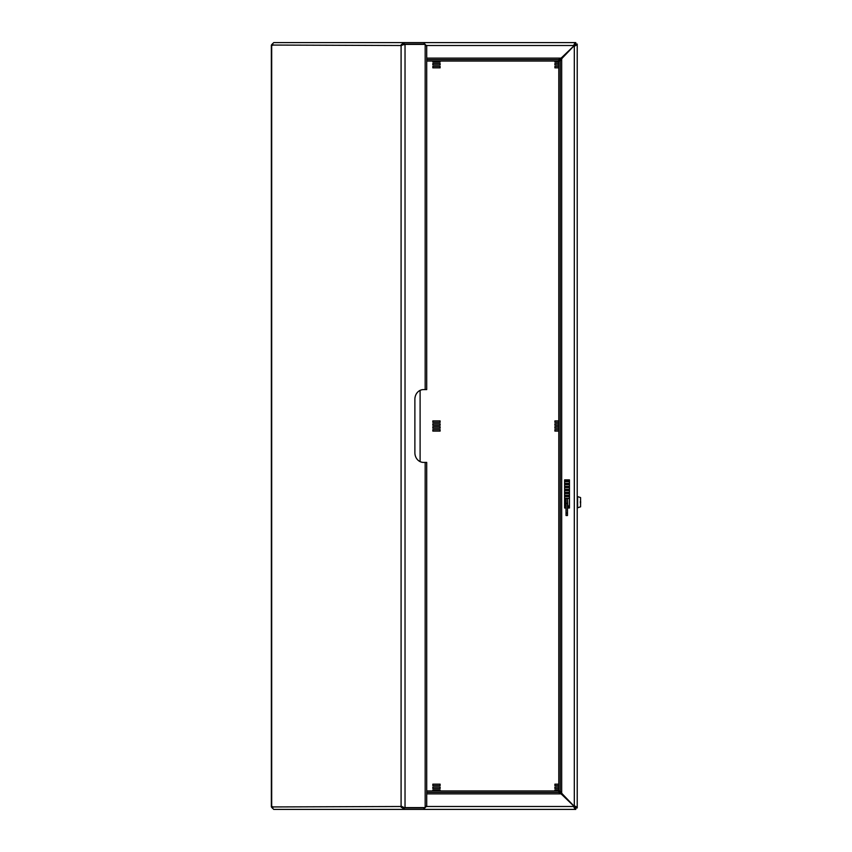 <?xml version="1.0" encoding="UTF-8"?>
<svg xmlns="http://www.w3.org/2000/svg" width="852" height="852" viewBox="0 0 852 852"><rect width="100%" height="100%" fill="white"/><g stroke="black" fill="none" stroke-linecap="round" stroke-linejoin="round"><path stroke-width="1.28" d="M567.496 508.016L569.456 508.016L569.456 479.868L564.61 479.868L564.61 508.016L566.037 508.016M559.466 61.046L574.312 45.507L558.784 60.354M558.784 791.646L575.771 807.941L559.466 790.954M426.714 45.507L573.63 45.507L575.079 44.059L577.219 44.059L577.219 807.259L574.312 805.8L575.771 807.259L577.219 807.259L577.219 807.941L575.771 807.941L575.771 807.259M573.63 45.507L575.079 42.6L575.771 42.6L575.771 44.059L574.312 45.507L575.771 44.059L575.771 44.741L577.219 44.741L574.312 46.2L574.312 805.8M575.771 44.741L574.312 46.2M561.692 793.18L560.233 790.954L560.233 61.046L561.692 58.82L561.692 793.18M568.976 480.358L568.976 481.646M568.976 483.34L568.976 484.628M568.976 486.322L568.976 487.61M568.976 489.314L568.976 490.592M568.976 492.296L568.976 493.585M568.976 495.278L568.976 496.567M568.976 507.217L568.976 508.016M426.714 790.954L558.784 790.954L558.784 61.046L560.233 61.046M426.714 792.413L558.784 792.413L558.784 790.954L560.233 790.954M575.079 807.941L575.079 809.4L573.63 806.493L575.771 807.941L575.771 809.4L423.891 809.4L425.776 806.493M403.656 807.259L401.643 806.716L401.09 805.758L400.749 806.493L404.178 809.4L297.199 809.4M558.784 792.413L561.01 793.872L426.714 793.872M432.837 63.463L432.837 64.922L440.122 64.922L440.122 63.463L432.837 63.463M432.837 61.046L432.837 62.015L440.122 62.015L440.122 61.046M561.489 794.352L562.182 793.67M561.404 792.903L560.041 792.903M432.837 66.381L432.837 67.841L440.122 67.841L440.122 66.381L432.837 66.381M432.837 420.909L432.837 422.358L440.122 422.358L440.122 420.909L432.837 420.909M432.837 423.817L432.837 425.276L440.122 425.276L440.122 423.817L432.837 423.817M432.837 426.724L432.837 428.183L440.122 428.183L440.122 426.724L432.837 426.724M558.784 789.985L554.897 789.985L554.897 790.954M558.784 791.444L559.956 791.444M558.784 787.078L554.897 787.078L554.897 788.537L558.784 788.537M558.784 784.159L554.897 784.159L554.897 785.619L558.784 785.619M558.784 429.642L554.897 429.642L554.897 431.091L558.784 431.091M558.784 426.724L554.897 426.724L554.897 428.183L558.784 428.183M558.784 423.817L554.897 423.817L554.897 425.276L558.784 425.276M558.784 420.909L554.897 420.909L554.897 422.358L558.784 422.358M558.784 66.381L554.897 66.381L554.897 67.841L558.784 67.841M432.837 429.642L432.837 431.091L440.122 431.091L440.122 429.642L432.837 429.642M432.837 784.159L432.837 785.619L440.122 785.619L440.122 784.159L432.837 784.159M432.837 787.078L432.837 788.537L440.122 788.537L440.122 787.078L432.837 787.078M440.122 790.954L440.122 789.985L432.837 789.985L432.837 790.954M558.784 63.463L554.897 63.463L554.897 64.922L558.784 64.922M554.897 61.046L554.897 62.015L558.784 62.015M559.956 60.556L558.784 60.556M562.182 58.33L561.489 57.648M560.041 59.097L561.404 59.097M569.456 496.567L564.61 496.567M564.61 495.278L569.456 495.278M566.037 498.835L564.61 499.549L564.631 504.863L565.291 505.524L564.61 505.524M564.61 498.26L569.456 498.26M564.61 507.217L566.037 507.217M567.496 507.217L569.456 507.217M564.61 480.358L569.456 480.358M569.456 481.646L564.61 481.646M564.61 483.34L569.456 483.34M569.456 484.628L564.61 484.628M564.61 486.322L569.456 486.322M569.456 487.61L564.61 487.61M564.61 489.314L569.456 489.314M569.456 490.592L564.61 490.592M569.456 493.585L564.61 493.585M564.61 492.296L569.456 492.296M297.199 42.6L404.178 42.6L401.324 44.602L402.538 45.06L400.749 45.507L401.09 46.242L401.643 45.284L404.338 44.4L425.169 44.4L426.373 45.859M425.776 45.507L423.891 42.6L575.079 42.6L423.891 42.6L424.413 44.4M426.714 58.128L561.01 58.128L558.784 59.587L426.714 59.587M297.88 42.6L404.178 42.6L404.178 44.059L402.538 45.06L401.324 44.602L400.749 45.507L272.938 45.06M558.784 59.587L558.784 61.046L426.714 61.046M575.079 44.059L575.079 42.6M272.896 44.4L271.394 45.284L271.692 46.242L271.713 44.602L273.748 42.6L423.891 42.6M293.461 809.4L404.178 809.4L273.748 809.4L271.713 807.398L271.692 805.758L271.394 806.716L272.832 806.716M272.938 806.94L402.027 806.493L404.178 807.941L423.891 807.941L423.891 809.4L404.178 809.4L404.178 807.941M272.896 807.6L271.351 806.833L271.351 45.167L272.832 45.284M401.26 807.43L402.538 806.94M401.324 44.602L400.749 45.507M404.178 44.059L423.891 44.059M403.656 44.741L405.03 44.4L405.03 807.6L425.169 807.6L425.169 462.402L426.714 462.402L426.714 806.599M426.714 45.401L426.714 389.598L423.455 389.598A9.702 8.573 -90 0 0 414.881 399.311L414.881 452.689A9.702 8.573 -90 0 0 423.455 462.402L425.169 462.402M426.373 806.141L425.169 807.6M420.1 461.624L420.1 390.376M566.037 513.085L567.496 513.085L567.496 515.503L566.037 515.503L566.037 498.516L567.496 498.516L567.496 503.372L566.037 503.372M567.496 513.085L567.496 503.372M569.456 505.939L567.517 505.939L567.517 498.452L569.456 498.441M567.762 505.939L567.517 498.505M580.574 497.579L580.574 506.812L577.613 507.771L577.613 496.609L580.574 497.579M567.762 498.516L569.456 498.516M580.35 501.54L580.35 502.85M580.649 501.562L580.649 502.829M565.291 498.867L565.323 505.555L566.037 505.555M566.037 503.926L565.323 503.926M566.037 500.561L565.323 500.561M573.63 806.493L426.714 806.493M271.692 46.242L271.692 805.758M401.09 805.758L401.09 46.242M425.169 389.598L425.169 44.4"/></g></svg>
